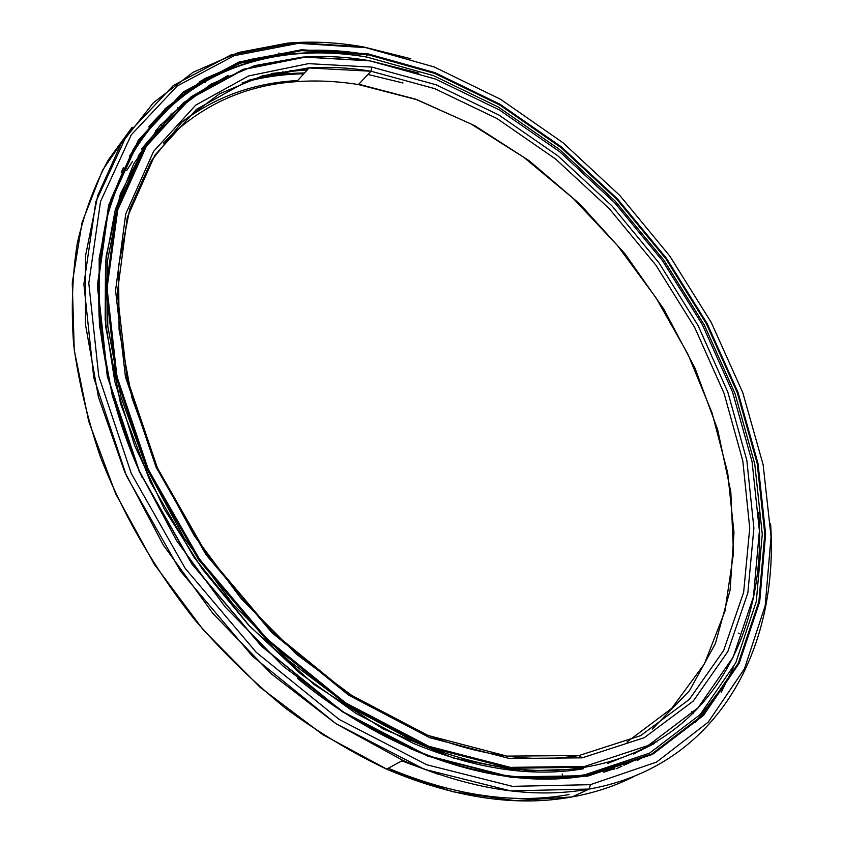 <?xml version="1.0" encoding="UTF-8"?>
<svg xmlns="http://www.w3.org/2000/svg" width="843" height="843" viewBox="0 0 843 843"><rect width="100%" height="100%" fill="white"/><g stroke="black" fill="none" stroke-linecap="round" stroke-linejoin="round"><path stroke-width="1.26" d="M626.897 742.072L671.671 708.415L704.421 663.873L724.938 611.238L733.526 553.124L730.818 491.89L717.667 429.635L695.011 368.17L663.831 309.139L625.127 253.996L579.963 204.132L529.415 160.908L474.693 125.66L417.169 99.759L358.444 84.553L417.169 99.759L474.693 125.66L529.415 160.908L579.963 204.132L625.127 253.996L663.831 309.139L695.011 368.17L717.667 429.635L730.818 491.89L733.526 553.124L724.938 611.238L704.421 663.873L671.671 708.415L626.897 742.072M358.77 84.216L415.451 99.137L470.984 123.953L523.967 157.441L573.187 198.39L617.55 245.619L656.096 297.927L687.899 354.113L712.061 412.901L727.699 472.902L733.979 532.555L730.091 590.111L715.401 643.578L689.469 690.733L652.24 729.142L689.469 690.733L715.401 643.578L730.091 590.111L733.979 532.555L727.699 472.902L712.061 412.901L687.899 354.113L656.096 297.927L617.55 245.619L573.187 198.39L523.967 157.441L470.984 123.953L415.451 99.137L358.77 84.216M126.65 170.56L132.372 161.614M141.582 149.032L145.713 143.995M249.823 79.916C267.526 75.522 285.766 73.204 304.544 72.951L287.663 73.752M303.775 73.805C282.51 74.142 261.962 77.156 242.141 82.846C261.962 77.156 282.51 74.142 303.775 73.805M146.092 143.531L147.63 141.677L146.092 143.531M289.286 70.896L307.158 70.043L289.286 70.896M271.193 73.541L307.516 69.642M367.969 74.469L403.007 82.993M138.062 156.166L156.566 130.96L138.062 156.166M580.353 769.269L584.557 767.278C533.208 775.876 476.716 767.372 415.083 741.777L350.72 707.435L288.843 660.733L232.426 603.462L184.227 538.182L146.503 467.991L120.77 396.242L107.778 326.199L107.451 260.824L119.032 202.499L141.234 152.983L172.436 113.383L210.876 84.247L254.765 65.596L302.426 57.124C324.397 55.596 346.758 56.797 369.508 60.717L304.597 56.976L243.332 69.295L189.085 98.863L145.618 146.039L116.777 210.002L106.07 288.359L115.965 376.884L147.251 469.656L198.548 559.678L266.262 639.753L344.966 703.694L428.307 747.183L509.973 768.268L584.557 767.278L584.779 766.403L510.321 767.362L428.792 746.287L345.598 702.851L267.031 639.005L199.433 559.057L148.199 469.182L116.956 376.568L107.05 288.19L117.714 209.96L146.471 146.081L189.854 98.968L244.006 69.442L305.166 57.134L369.972 60.865L305.166 57.134L244.006 69.442L189.854 98.968L146.471 146.081L117.714 209.96L107.05 288.19L116.956 376.568L148.199 469.182L199.433 559.057L267.031 639.005L345.598 702.851L428.792 746.287L510.321 767.362L584.779 766.403L648.183 745.486L698.036 707.825L733.157 657.097L753.421 596.981L759.406 530.879L752.082 461.785L732.641 392.29L702.356 324.639L662.545 260.793L614.515 202.573L559.647 151.708L499.414 109.948L435.525 79.063L369.972 60.865L435.525 79.063L499.414 109.948L559.647 151.708L614.515 202.573L662.545 260.793L702.356 324.639L732.641 392.29L752.082 461.785L759.406 530.879L753.421 596.981L733.157 657.097L698.036 707.825L648.183 745.486L584.779 766.403L584.557 767.278C708.879 746.561 767.92 632.956 758.689 512.344C767.92 632.956 708.879 746.561 584.557 767.278L580.353 769.269M579.025 755.539L582.176 757.846L644.294 737.678L693.241 701.081L727.815 651.618L747.867 592.85L753.895 528.118L746.835 460.373L727.846 392.174L698.162 325.735L659.089 263.027L611.913 205.84L558.003 155.923L498.856 114.996L436.147 84.795L371.868 67.103L371.025 71.233L434.767 88.663L496.98 118.526L555.663 159.064L609.152 208.548L655.949 265.25L694.685 327.453L724.074 393.365L742.831 461.005L749.733 528.182L743.642 592.334L723.631 650.533L689.237 699.49L640.638 735.654L579.025 755.539L640.638 735.654L689.237 699.49L723.631 650.533L743.642 592.334L749.733 528.182L742.831 461.005L724.074 393.365L694.685 327.453L655.949 265.25L609.152 208.548L555.663 159.064L496.98 118.526L434.767 88.663L371.025 71.233L358.444 84.553L371.025 71.233C350.045 67.714 329.413 66.586 309.118 67.862L262.426 75.849L219.443 93.868L181.835 122.203L151.361 160.781L129.748 209.064L118.568 265.935L119.063 329.645L131.951 397.822L157.262 467.58L194.248 535.705L241.383 598.92L296.462 654.231L356.768 699.153L419.403 731.956C477.307 755.486 530.521 763.347 579.025 755.539L506.875 756.118L428.065 735.465L347.79 693.346L272.047 631.66L206.862 554.546L157.399 467.897L127.093 378.518L117.293 293.111L127.304 217.325L154.827 155.238L196.577 109.263L248.875 80.254L308.116 67.925L371.025 71.233L371.868 67.103L308.412 63.646L248.622 75.933L195.797 105.069L153.584 151.361L125.733 213.964L115.565 290.477L125.428 376.779L156.05 467.138L206.071 554.768L271.994 632.766L348.602 695.127L429.751 737.688L509.351 758.5L582.176 757.846L579.025 755.539M163.416 143.036C199.991 105.544 244.438 85.08 296.747 81.623C316.979 80.222 337.537 81.191 358.444 84.553M582.176 757.846L509.351 758.5L429.751 737.688L348.602 695.127L271.994 632.766L206.071 554.768L156.05 467.138L125.428 376.779L115.565 290.477L125.733 213.964L153.584 151.361L195.797 105.069L248.622 75.933L308.412 63.646L371.868 67.103L436.147 84.795L498.856 114.996L558.003 155.923L611.913 205.84L659.089 263.027L698.162 325.735L727.846 392.174L746.835 460.373L753.895 528.118L747.867 592.85L727.815 651.618L693.241 701.081L644.294 737.678L582.176 757.846M418.866 73.141L369.508 60.717L418.866 73.141M607.824 763.326L636.865 751.735L607.824 763.326M297.695 80.57C254.586 82.793 216.124 96.523 182.288 121.761C216.124 96.523 254.586 82.793 297.695 80.57M733.231 667.825L721.239 692.24M634.357 776.266C615.495 785.929 594.736 792.82 572.091 796.941L589.215 789.059C718.236 766.013 779.08 648.13 770.597 523.724C779.08 648.13 718.236 766.013 589.215 789.059L572.091 796.941L514.82 800.629L452.68 791.725L387.791 769.67L322.721 734.601L260.255 687.435L203.247 629.869L154.332 564.315L115.639 493.713L88.694 421.247L74.237 350.045L72.266 282.985L82.098 222.404L102.583 170.096L132.193 127.23L108.252 160.033C94.732 184.828 84.437 212.457 77.345 242.942C72.277 274.85 71.044 308.749 73.647 344.639C78.536 381.352 87.451 418.76 100.391 456.853C122.93 514.62 154.48 569.036 195.039 620.111C223.142 652.577 253.311 681.976 285.556 708.289C318.591 732.546 352.279 752.831 386.61 769.153C454.166 797.868 515.99 807.13 572.091 796.941M155.175 121.929L149.833 127.082L155.175 121.929M157.241 119.284L149.422 127.008L157.241 119.284M192.309 88.915C176.229 99.2 161.698 111.887 148.726 126.998C161.698 111.887 176.229 99.2 192.309 88.915M199.348 81.792L234.449 67.061M365.599 56.86L367.653 54.647C343.712 50.443 320.161 49.21 297.031 50.928L248.769 59.748L204.291 78.842L165.312 108.526L133.626 148.789L111.023 199.106L99.168 258.358L99.358 324.808L112.382 396.031L138.347 469.056L176.514 540.563L225.355 607.15L282.605 665.685L345.472 713.536L410.941 748.89C475.104 775.908 533.83 784.833 587.107 775.665L510.911 776.961L427.369 755.634L342.016 711.292L261.372 645.896L192.004 563.893L139.517 471.68L107.619 376.663L97.714 286.114L108.916 206.071L138.652 140.865L183.279 92.899L238.832 62.962L301.436 50.622L367.653 54.647L367.822 53.815L301.499 49.769L238.78 62.097L183.121 92.056L138.4 140.075L108.589 205.397L97.356 285.577L107.272 376.315L139.232 471.522L191.835 563.946L261.362 646.128L342.174 711.661L427.707 756.097L511.416 777.457L587.75 776.129L511.416 777.457L427.707 756.097L342.174 711.661L261.362 646.128L191.835 563.946L139.232 471.522L107.272 376.315L97.356 285.577L108.589 205.397L138.4 140.075L183.121 92.056L238.78 62.097L301.499 49.769L367.822 53.815L434.819 72.593L500.047 104.258L561.491 146.956L617.455 198.885L666.444 258.285L707.077 323.406L738.036 392.438L757.994 463.376L765.623 533.988L759.701 601.649L739.195 663.293L703.462 715.465L652.598 754.348L587.75 776.129L652.598 754.348L703.462 715.465L739.195 663.293L759.701 601.649L765.623 533.988L757.994 463.376L738.036 392.438L707.077 323.406L666.444 258.285L617.455 198.885L561.491 146.956L500.047 104.258L434.819 72.593L367.822 53.815L367.653 54.647L434.545 73.362L499.667 104.964L561.027 147.578L616.907 199.422L665.822 258.727L706.392 323.754L737.288 392.669L757.193 463.502L764.791 533.998L758.858 601.544L738.352 663.083L702.662 715.138L651.86 753.937L587.107 775.665L651.86 753.937L702.662 715.138L738.352 663.083L758.858 601.544L764.791 533.998L757.193 463.502L737.288 392.669L706.392 323.754L665.822 258.727L616.907 199.422L561.027 147.578L499.667 104.964L434.545 73.362L367.653 54.647L365.599 56.86M590.353 784.685L589.215 789.059C532.976 799.153 470.847 789.585 402.806 760.375L335.756 723.557L271.509 674.031L213.121 613.693L163.405 545.221L124.669 471.838L98.431 397L85.406 324.102L85.459 256.124L97.756 195.523L120.939 144.048L153.342 102.793L193.1 72.277L238.421 52.498L287.568 43.119C312.479 41.065 337.843 42.34 363.639 46.955L434.208 66.955L500.594 99.305L563.092 142.815L620.005 195.671L669.837 256.103L711.197 322.332L742.746 392.553L763.147 464.767L771.05 536.706L765.191 605.717L744.474 668.72L708.225 722.156L656.476 762.125L590.353 784.685L512.375 786.34L426.748 764.749L339.16 719.437L256.346 652.429L185.133 568.266L131.318 473.587L98.736 376.094L88.81 283.28L100.57 201.382L131.297 134.806L177.22 85.986L234.206 55.67L298.285 43.33L365.946 47.672L363.639 46.955L410.847 58.757L363.639 46.955L295.482 42.561L230.887 54.953L173.384 85.449L126.998 134.585L95.881 201.625L83.878 284.144L93.752 377.696L126.492 475.968L180.697 571.406L252.478 656.223L335.978 723.705L424.292 769.259L510.626 790.882L589.215 789.059L590.353 784.685L656.476 762.125L708.225 722.156L744.474 668.72L765.191 605.717L771.05 536.706L763.147 464.767L742.746 392.553L711.197 322.332L669.837 256.103L620.005 195.671L563.092 142.815L500.594 99.305L434.208 66.955L365.946 47.672L298.285 43.33L234.206 55.67L177.22 85.986L131.297 134.806L100.57 201.382L88.81 283.28L98.736 376.094L131.318 473.587L185.133 568.266L256.346 652.429L339.16 719.437L426.748 764.749L512.375 786.34L590.353 784.685M261.973 58.747L235.334 64.226L261.973 58.747M718.278 692.388L695.201 722.662L718.278 692.388M438.181 774.264L401.837 760.902M646.212 755.339L637.15 760.607L646.212 755.339M568.972 794.57C514.262 804.433 454.029 795.655 388.275 768.247C454.029 795.655 514.262 804.433 568.972 794.57M199.875 81.476L200.623 81.128L199.875 81.476M581.006 776.614L585.042 774.706C532.165 783.779 473.924 774.959 410.299 748.268C371.637 731.461 334.081 708.215 297.663 678.531C392.585 756.824 502.238 789.48 585.042 774.706L649.553 753.136L700.175 714.558L735.791 662.767L756.287 601.512L762.272 534.272L754.77 464.071L735.001 393.533L704.253 324.892L663.862 260.129L615.148 201.077L559.489 149.464L498.382 107.061L433.502 75.649L366.884 57.082C277.495 41.728 188.916 68.272 137.904 144.817C124.3 167.599 113.657 193.142 105.955 221.446C100.127 251.151 97.851 282.89 99.116 316.652C103.636 368.359 118.125 423.197 142.256 477.686C91.402 367.053 86.713 254.46 120.359 177.504C154.564 100.612 222.015 59.379 296.999 53.436C319.897 51.739 343.196 52.951 366.884 57.082L433.502 75.649L498.382 107.061L559.489 149.464L615.148 201.077L663.862 260.129L704.253 324.892L735.001 393.533L754.77 464.071L762.272 534.272L756.287 601.512L735.791 662.767L700.175 714.558L649.553 753.136L581.006 776.614M135.228 146.956C137.146 144.669 137.177 144.943 135.312 147.788L136.092 145.944M123.426 167.704L121.276 172.32L123.426 167.704M590.111 775.602L587.128 775.602M614.874 768.5L603.546 772.262L612.271 769.069M635.295 753.379L634.6 753.684L635.295 753.379M654.516 743.515L633.388 753.842L640.996 749.922L641.344 750.565L640.996 749.922L654.516 743.515M171.445 114.279L171.024 113.889L171.445 114.279L163.521 122.73M161.319 125.238L160.75 124.701L161.319 125.238M129.348 156.197L135.312 147.788M156.124 130.159L155.439 131.002C156.946 129.264 157.019 129.253 155.649 130.971M155.913 131.455L157.504 129.843L155.913 131.455M282.215 72.235L282.963 71.655M228.116 75.427L191.266 96.703L159.359 126.302L133.626 164.079L115.322 209.549L105.533 261.857L105.175 319.75L114.796 381.563L134.543 445.283L164.058 508.656L202.478 569.299L248.453 624.937L300.256 673.504L355.883 713.336L413.218 743.273C475.052 768.964 531.733 777.478 583.251 768.816L521.079 771.145L453.344 757.994L383.112 728.879L313.954 684.39L249.739 626.307L194.175 557.56L150.381 481.964L120.57 403.808L105.828 327.337L106.102 256.377L120.38 193.985L146.935 142.319L183.616 102.646L228.116 75.427M156.872 129.242L157.504 129.843L156.872 129.242M656.982 742.051L656.644 741.513L656.982 742.051M621.892 766.203L616.412 768.7L621.892 766.203M623.957 765.223L635.633 759.901M296.747 81.623L309.118 67.862M402.806 760.375L386.61 769.153M278.98 53.004L276.462 55.891M476.137 769.016L476.169 770.165M562.197 773.99L563.04 777.372M691.597 711.513L693.167 713.736M178.294 108.694L177.504 107.851M134.796 146.872L135.765 147.093M141.466 138.505L140.844 137.63M148.779 126.935L150.676 127.282M147.399 141.656L147.936 141.698M155.997 131.624L155.565 130.855M157.335 119.495L156.83 118.052M165.544 109.537L166.766 109.727M175.186 102.056L175.175 101.255M203.69 82.15L205.703 82.561M738.331 633.093L739.185 633.493M667.635 742.261L668.583 742.441M645.759 755.086L647.382 755.855M658.383 749.364L658.362 748.163M654.242 742.167L654.979 742.63M632.977 753.6L633.799 754.116M614.031 769.406L613.978 768.553"/></g></svg>
